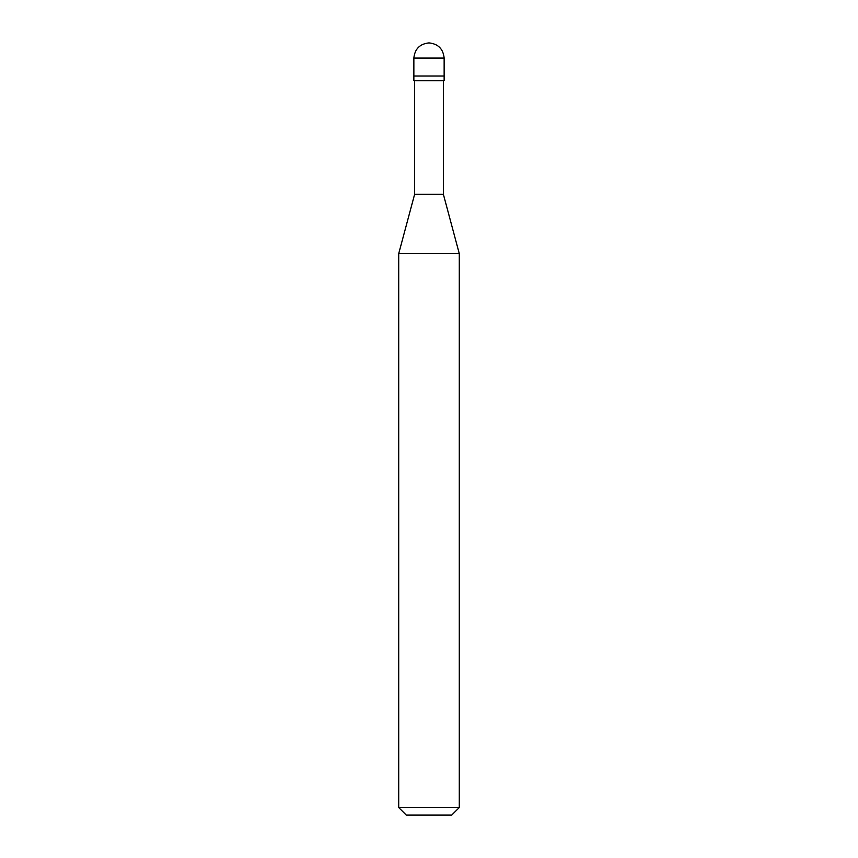 <?xml version="1.0" encoding="UTF-8"?>
<svg xmlns="http://www.w3.org/2000/svg" width="858" height="858" viewBox="0 0 858 858"><rect width="100%" height="100%" fill="white"/><g stroke="black" fill="none" stroke-linecap="round" stroke-linejoin="round"><path stroke-width="1.29" d="M413.856 76.019L444.144 76.019L444.144 58.044C443.178 48.906 438.127 43.865 429 42.9C419.873 43.865 414.822 48.906 413.856 58.044L413.856 76.019L413.856 58.044C414.822 48.906 419.873 43.865 429 42.9C438.127 43.865 443.178 48.906 444.144 58.044L413.856 58.044L444.144 58.044L444.144 76.019L413.856 76.019L413.856 80.749L413.856 76.019L444.144 76.019L413.856 76.019M406.284 815.1L451.716 815.1L459.287 807.528L459.287 253.646L443.382 194.316L443.382 80.749L443.382 194.316L414.618 194.316L398.713 253.646L398.713 807.528L406.284 815.1L398.713 807.528L398.713 253.646L414.618 194.316L414.618 80.749L414.618 194.316L443.382 194.316L459.287 253.646L398.713 253.646L459.287 253.646L459.287 807.528L398.713 807.528L459.287 807.528L451.716 815.1L406.284 815.1M444.144 80.749L444.144 76.019L444.144 80.749L413.856 80.749L444.144 80.749"/></g></svg>
